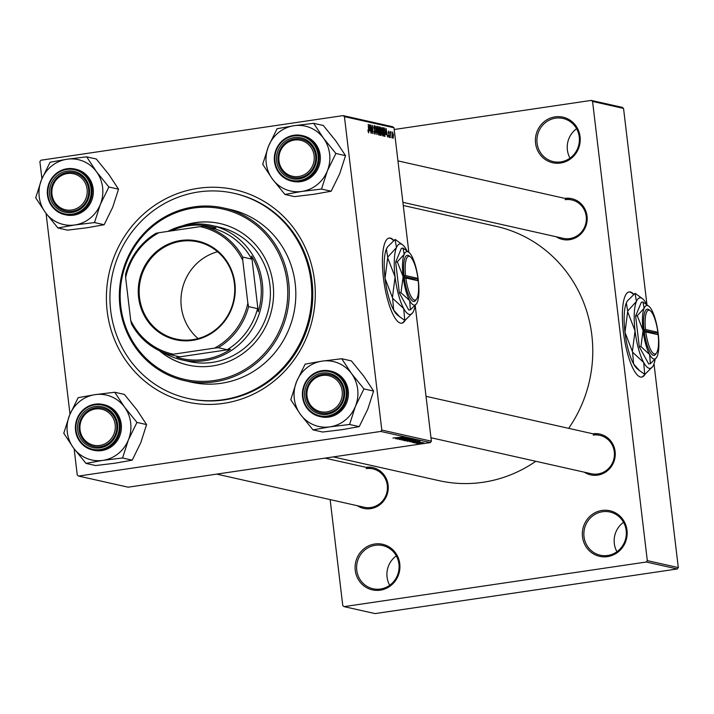<?xml version="1.0" encoding="UTF-8"?>
<svg xmlns="http://www.w3.org/2000/svg" width="714" height="714" viewBox="0 0 714 714"><rect width="100%" height="100%" fill="white"/><g stroke="black" fill="none" stroke-linecap="round" stroke-linejoin="round"><path stroke-width="1.07" d="M607.507 556.617A23.357 22.375 102.7 0 1 582.499 536.821A23.357 22.375 102.7 0 1 602 510.456A23.357 22.375 102.7 0 1 627.008 530.243A23.357 22.375 102.7 0 1 607.507 556.617M602.491 511.742A22.134 21.197 -77.3 0 0 583.882 532.831A22.134 21.197 -77.3 0 0 600.242 555.206A22.134 21.197 -77.3 0 0 607.703 555.474A22.134 21.197 -77.3 0 0 626.312 534.393A22.134 21.197 -77.3 0 0 609.943 512.018A22.134 21.197 -77.3 0 0 602.491 511.742M616.941 551.717A22.134 21.197 102.7 0 1 623.545 522.309M380.267 590.166A23.357 22.375 102.7 0 1 355.26 570.37A23.357 22.375 102.7 0 1 374.761 544.006A23.357 22.375 102.7 0 1 399.769 563.801A23.357 22.375 102.7 0 1 380.267 590.166M375.252 545.3A22.134 21.197 -77.3 0 0 356.643 566.38A22.134 21.197 -77.3 0 0 373.011 588.755A22.134 21.197 -77.3 0 0 380.464 589.032A22.134 21.197 -77.3 0 0 399.072 567.942A22.134 21.197 -77.3 0 0 382.704 545.567A22.134 21.197 -77.3 0 0 375.252 545.3M389.701 585.266A22.134 21.197 102.7 0 1 396.306 555.867M560.57 163.033A23.357 22.375 102.7 0 1 535.562 143.237A23.357 22.375 102.7 0 1 555.064 116.873A23.357 22.375 102.7 0 1 580.071 136.669A23.357 22.375 102.7 0 1 560.57 163.033M555.554 118.167A22.134 21.197 -77.3 0 0 536.955 139.257A22.134 21.197 -77.3 0 0 553.314 161.623A22.134 21.197 -77.3 0 0 560.776 161.899A22.134 21.197 -77.3 0 0 579.375 140.81A22.134 21.197 -77.3 0 0 563.016 118.444A22.134 21.197 -77.3 0 0 555.554 118.167M570.013 158.133A22.134 21.197 102.7 0 1 576.617 128.734M393.887 240.448A43.027 11.585 81.6 0 0 390.406 238.101A43.027 11.585 81.6 0 0 389.192 238.048A43.027 11.585 81.6 0 0 383.713 280.111A43.027 11.585 81.6 0 0 400.545 323.13A43.027 11.585 81.6 0 0 401.768 323.183A43.027 11.585 81.6 0 0 405.186 320.256M401.527 323.21A43.027 11.585 81.6 0 0 404.713 320.336M393.584 240.698A43.027 11.585 81.6 0 0 389.942 238.173A43.027 11.585 81.6 0 0 388.96 238.092M564.845 198.376A20.902 20.019 102.7 0 1 587.06 216.199A20.902 20.019 102.7 0 1 569.594 239.699A20.902 20.019 102.7 0 1 556.224 236.762M402.892 202.321L563.168 238.324A19.671 18.841 -77.3 0 0 569.799 238.565A19.671 18.841 -77.3 0 0 586.337 219.823A19.671 18.841 -77.3 0 0 571.789 199.938A19.671 18.841 -77.3 0 0 565.158 199.697M592.915 433.791A20.902 20.019 102.7 0 1 615.129 451.623A20.902 20.019 102.7 0 1 597.663 475.122A20.902 20.019 102.7 0 1 584.293 472.177M430.97 437.736L591.237 473.739A19.671 18.841 -77.3 0 0 597.868 473.98A19.671 18.841 -77.3 0 0 614.406 455.237A19.671 18.841 -77.3 0 0 599.858 435.353A19.671 18.841 -77.3 0 0 593.227 435.112M365.916 467.313A20.902 20.019 102.7 0 1 388.121 485.136A20.902 20.019 102.7 0 1 370.664 508.636A20.902 20.019 102.7 0 1 357.286 505.699M216.708 474.114L364.238 507.261A19.671 18.841 -77.3 0 0 370.861 507.502A19.671 18.841 -77.3 0 0 387.399 488.76A19.671 18.841 -77.3 0 0 372.86 468.875A19.671 18.841 -77.3 0 0 366.228 468.625M223.669 403.339A108.805 104.226 102.7 0 1 107.18 311.134A108.805 104.226 102.7 0 1 198.028 188.326A108.805 104.226 102.7 0 1 314.508 280.522A108.805 104.226 102.7 0 1 223.669 403.339M187.809 398.394L188.844 398.626A105.119 100.692 -77.3 0 0 224.267 399.92A105.119 100.692 -77.3 0 0 312.643 299.764A105.119 100.692 -77.3 0 0 234.915 193.503L233.889 193.271A105.119 100.692 -77.3 0 0 198.465 191.968A105.119 100.692 -77.3 0 0 110.081 292.133A105.119 100.692 -77.3 0 0 187.809 398.394A105.119 100.692 -77.3 0 0 223.232 399.688A105.119 100.692 -77.3 0 0 311.616 299.532A105.119 100.692 -77.3 0 0 233.889 193.271M333.295 456.906L439.101 480.674A130.323 124.834 -77.3 0 0 483.021 482.28A130.323 124.834 -77.3 0 0 535.795 461.289M568.656 428.346A130.323 124.834 -77.3 0 0 496.23 226.365L403.276 205.489M633.836 294.346A43.027 11.585 81.6 0 0 630.364 291.999A43.027 11.585 81.6 0 0 629.15 291.946A43.027 11.585 81.6 0 0 623.661 334.009A43.027 11.585 81.6 0 0 640.503 377.037A43.027 11.585 81.6 0 0 641.716 377.081A43.027 11.585 81.6 0 0 645.135 374.154M641.484 377.108A43.027 11.585 81.6 0 0 644.662 374.234M633.532 294.596A43.027 11.585 81.6 0 0 629.891 292.071A43.027 11.585 81.6 0 0 628.909 291.99M343.113 115.606L392.691 126.735L394.003 127.779L344.434 116.641L343.113 115.606L40.912 160.222L39.886 161.614L41.93 178.705M46.071 213.441L69.999 414.12M74.14 448.856L77.264 475.015L78.576 476.059L128.145 487.189L430.355 442.573L380.776 431.434L78.576 476.059M408.747 440.69L404.535 440.699L413.959 439.815L408.738 440.6M409.836 441.814L417.949 440.699L409.791 441.439M413.62 442.644L419.957 441.904L413.513 442.716M418.359 442.261L419.189 441.886M416.066 442.85L414.584 442.957L416.066 442.85M418.074 442.85L422.269 442.421L418.056 442.76M393.021 438.039L402.223 437.129L392.932 438.101M394.726 437.718L394.003 438.012M396.698 438.101L403.517 437.414L395.654 438.699L397.555 438.298L396.689 438.021M417.529 443.546L423.92 442.796L417.458 443.608M417.752 443.233L416.271 443.332L417.752 443.233M410.702 439.03L401.125 439.931L408.961 438.637L402.5 439.806L410.702 439.03M399.367 439.405L407.98 438.378L399.233 439.503M401.411 438.137L395.895 438.762L404.508 437.637L398.51 438.878L406.052 437.985L397.448 439.101L401.402 438.039M413.192 441.805L420.01 441.118L412.148 442.403L414.049 442.002L413.183 441.725M407.248 441.207L415.896 440.154L407.15 441.288M403.24 440.306L411.889 439.253L403.142 440.386M386.176 134.402L385.997 128.341L387.648 136.99L387.033 134.598L385.917 134.446M381.383 133.009L380.999 135.499L380.035 135.285L379.429 126.869L380.401 127.226L380.964 129.225L381.142 133.045M368.647 132.831L367.862 130.073L368.585 131.84L368.121 131.912L368.692 130.314L368.254 124.361L368.719 132.831M371.289 128.27L371.396 133.339L370.798 124.932L372.61 132.358L372.342 125.28L372.949 133.688L371.128 126.271L371.039 128.306M374.341 133.348L375.225 131.956L373.743 127.681L374.145 125.575L375.162 128.386L374.252 126.565L373.984 127.681L375.466 131.929L375.011 134.259L373.922 131.215L374.984 133.268L374.341 133.366M376.992 126.324L376.947 134.589L375.252 125.932L376.689 133.348L376.715 126.36M379.339 130.421L378.875 135.125L377.608 131.269L377.492 127.574L378.054 126.449L379.098 130.457M394.003 127.779L408.854 252.319M415.2 305.476L431.381 441.181L430.355 442.573M344.434 116.641L381.803 430.051L431.381 441.181M393.494 134.696L393.164 138.338L392.281 135.74L392.602 131.974L393.253 134.732M369.682 130.698L369.504 124.638L371.155 133.286L370.539 130.894L369.424 130.742M383.347 131.322L382.882 136.026L381.615 132.161L381.499 128.475L382.061 127.351L383.106 131.358M384.587 136.303L385.123 136.222L384.043 136.178L383.436 127.77L384.355 128.083L385.292 131.572L384.757 136.338M389.255 137.463L388.407 135.232L389.175 136.686L389.389 135.812L388.327 132.733L388.639 131.09L389.433 133.09L388.719 131.858L388.559 132.652L389.63 135.803L389.353 137.463M389.237 136.686L388.737 136.767L389.389 135.812M388.719 131.858L388.318 132.688M390.246 136.392L390.335 137.597L389.996 136.428M391.941 136.776L392.022 137.972L391.691 136.811M390.888 135.312L390.362 131.581L390.71 132.902L391.147 131.867L390.638 135.348M330.136 499.595L342.774 605.588L344.086 606.632L375.073 613.594L677.274 568.969L646.286 562.016L344.086 606.632M592.566 101.45L591.246 100.406L622.233 107.368L623.545 108.412L592.566 101.45L647.312 560.624L678.3 567.585L677.274 568.969M623.545 108.412L646.955 304.735M654.006 363.837L678.3 567.585M591.246 100.406L394.208 129.502M646.286 562.016L647.312 560.624M380.776 431.434L381.803 430.051M392.682 132.75L392.673 137.632L393.244 134.634L392.611 132.759M378.161 127.449L377.867 131.358L378.831 134.143L378.25 134.223L378.777 134.134L379.072 130.278L378.161 127.449L377.438 128.324M369.736 127.288L369.709 129.734L370.387 129.886L369.727 125.593L369.468 127.324M369.433 130.028L370.387 129.886M379.464 127.36L380.401 127.226M379.759 131.394L380.874 131.224M379.759 127.913L380.357 130.626L380.714 129.207L380.187 128.002L379.509 127.949M379.705 130.716L380.714 130.359M380.018 131.519L380.223 134.357L380.928 134.473L381.124 132.929L380.544 131.635L379.768 131.554M379.991 134.607L380.839 134.482M379.991 134.562L380.928 134.473M382.168 128.341L381.874 132.26L382.829 135.044L382.258 135.125L382.784 135.035L383.079 131.18L382.168 128.341L381.446 129.225M386.229 130.992L386.203 133.438L386.881 133.598L386.22 129.296L385.962 131.037M385.926 133.732L386.881 133.598M383.472 128.217L384.355 128.083M383.516 128.85L384.23 135.258L384.73 135.339L383.989 135.446M383.989 135.41L384.551 135.33L385.033 131.465L384.462 129.109L383.766 128.806M400.563 437.709L397.796 437.994L400.545 437.62M417.056 441.413L414.29 441.698L417.038 441.323M413.504 440.315L408.238 441.216L412.915 440.815L414.923 440.297L413.495 440.217M412.389 439.77L409.711 440.119L412.38 439.681M412.79 439.628L412.148 440.11M408.703 440.243L405.793 440.627L408.524 440.636L409.238 440.368L408.694 440.154M409.202 440.092L408.524 440.636M409.497 439.413L404.231 440.315L408.908 439.913L410.916 439.396L409.488 439.315M159.222 350.601A72.533 69.481 -77.3 0 0 188.059 365.059A72.533 69.481 -77.3 0 0 212.504 365.952A72.533 69.481 -77.3 0 0 273.498 296.837A72.533 69.481 -77.3 0 0 219.858 223.509A72.533 69.481 -77.3 0 0 195.413 222.616A72.533 69.481 -77.3 0 0 182.436 225.856M220.028 223.544A72.533 69.481 -77.3 0 0 195.761 222.688A72.533 69.481 -77.3 0 0 184.221 225.437M159.802 350.886A72.533 69.481 -77.3 0 0 188.237 365.095M214.245 380.526A87.286 83.618 -77.3 0 0 287.126 282.003A87.286 83.618 -77.3 0 0 193.672 208.033A87.286 83.618 -77.3 0 0 120.8 306.565A87.286 83.618 -77.3 0 0 214.245 380.526M193.878 206.899A88.518 84.796 102.7 0 1 223.705 207.997A88.518 84.796 102.7 0 1 289.161 297.479A88.518 84.796 102.7 0 1 214.735 381.82A88.518 84.796 102.7 0 1 184.908 380.723A88.518 84.796 102.7 0 1 119.452 291.25A88.518 84.796 102.7 0 1 193.878 206.899M184.908 380.723L191.441 382.195A88.518 84.796 -77.3 0 0 221.278 383.293A88.518 84.796 -77.3 0 0 295.703 298.943A88.518 84.796 -77.3 0 0 230.247 209.461L223.705 207.997M167.897 231.39A68.847 65.956 102.7 0 1 211.817 225.481L219.394 227.186A68.847 65.956 102.7 0 1 270.303 296.783A68.847 65.956 102.7 0 1 212.415 362.382A68.847 65.956 102.7 0 1 189.219 361.534L181.642 359.829A68.847 65.956 102.7 0 1 162.497 352.073M322.442 375.466A18.439 17.663 -77.3 0 0 307.047 396.279A18.439 17.663 -77.3 0 0 326.789 411.907A18.439 17.663 -77.3 0 0 342.184 391.093A18.439 17.663 -77.3 0 0 322.442 375.466M327.271 413.201A19.671 18.841 102.7 0 1 320.648 412.96A19.671 18.841 102.7 0 1 306.101 393.075A19.671 18.841 102.7 0 1 322.639 374.323A19.671 18.841 102.7 0 1 329.27 374.573A19.671 18.841 102.7 0 1 343.818 394.458A19.671 18.841 102.7 0 1 327.271 413.201M323.406 138.097A33.263 31.862 102.7 0 1 329.609 153.903A33.263 31.862 102.7 0 1 327.324 170.958L335.883 153.483L323.406 138.097L313.669 123.317L293.998 125.709L277.077 128.725L268.518 146.2L262.707 164.291L272.436 179.062L284.922 194.449L301.835 191.441L321.514 189.049L327.324 170.958A33.263 31.862 102.7 0 1 301.835 191.441A33.263 31.862 102.7 0 1 272.436 179.062A33.263 31.862 102.7 0 1 268.518 146.2A33.263 31.862 102.7 0 1 293.998 125.709A33.263 31.862 -77.3 0 1 323.406 138.097M335.714 153.912A38.181 36.575 -77.3 0 0 335.669 153.519A38.181 36.575 -77.3 0 0 335.625 153.126M316.454 155.331A20.902 20.019 102.7 0 1 299.005 178.919A20.902 20.019 102.7 0 1 276.63 161.212A20.902 20.019 102.7 0 1 294.079 137.615A20.902 20.019 102.7 0 1 316.454 155.331M278.148 161.114A19.671 18.841 -77.3 0 0 292.57 177.536A19.671 18.841 -77.3 0 0 315.624 155.581A19.671 18.841 -77.3 0 0 301.201 139.15A19.671 18.841 -77.3 0 0 278.148 161.114M320.175 155.295A23.357 22.375 -77.3 0 0 303.039 135.785L301.87 135.526A23.357 22.375 102.7 0 1 319.006 155.027A23.357 22.375 102.7 0 1 291.624 181.106A23.357 22.375 102.7 0 1 274.488 161.605A23.357 22.375 102.7 0 1 301.87 135.526C284.261 134.589 275.131 143.273 274.462 161.587C276.193 171.878 281.914 178.384 291.624 181.106L292.802 181.365A23.357 22.375 -77.3 0 0 320.175 155.295M313.669 123.317L323.308 125.485L335.794 140.881L345.531 155.652L335.883 153.483M345.531 155.652L339.712 173.743L331.153 191.218L321.514 189.049M331.153 191.218L314.231 194.226L294.561 196.618L284.922 194.449M262.877 163.863A38.181 36.575 -77.3 0 0 262.966 164.648M284.654 194.092A38.181 36.575 -77.3 0 0 285.359 194.387M321.068 189.112A38.181 36.575 -77.3 0 0 321.684 188.621M313.937 123.683A38.181 36.575 -77.3 0 0 313.232 123.388M277.523 128.663A38.181 36.575 -77.3 0 0 276.907 129.154M294.364 140.051A18.439 17.663 -77.3 0 0 278.969 160.864A18.439 17.663 -77.3 0 0 298.711 176.492A18.439 17.663 -77.3 0 0 314.115 155.67A18.439 17.663 -77.3 0 0 294.364 140.051M299.202 177.777A19.671 18.841 102.7 0 1 292.57 177.536A19.671 18.841 102.7 0 1 278.032 157.651A19.671 18.841 102.7 0 1 294.57 138.909A19.671 18.841 102.7 0 1 301.201 139.15A19.671 18.841 102.7 0 1 315.74 159.035A19.671 18.841 102.7 0 1 299.202 177.777M341.747 358.74L351.386 360.9L363.872 376.296L373.601 391.067L367.79 409.158L359.222 426.633L349.583 424.464L355.393 406.373L363.962 388.898L351.475 373.511L341.747 358.74L322.068 361.132L305.155 364.14L296.587 381.615L290.776 399.706L300.505 414.477A33.263 31.862 102.7 0 1 294.302 398.671A33.263 31.862 102.7 0 1 296.587 381.615A33.263 31.862 102.7 0 1 322.068 361.132A33.263 31.862 102.7 0 1 351.475 373.511A33.263 31.862 102.7 0 1 355.393 406.373A33.263 31.862 102.7 0 1 329.913 426.865L349.583 424.464M290.946 399.287A38.181 36.575 -77.3 0 0 290.991 399.679A38.181 36.575 -77.3 0 0 291.044 400.072M304.699 396.627A20.902 20.019 102.7 0 1 322.148 373.038A20.902 20.019 102.7 0 1 344.523 390.745A20.902 20.019 102.7 0 1 327.074 414.334A20.902 20.019 102.7 0 1 304.699 396.627M343.702 390.995A19.671 18.841 -77.3 0 0 329.27 374.573A19.671 18.841 -77.3 0 0 306.217 396.529A19.671 18.841 -77.3 0 0 320.648 412.96A19.671 18.841 -77.3 0 0 343.702 390.995M320.872 416.789A23.357 22.375 -77.3 0 0 348.245 390.71A23.357 22.375 -77.3 0 0 331.109 371.209L329.939 370.941A23.357 22.375 102.7 0 1 347.075 390.451A23.357 22.375 102.7 0 1 319.702 416.521A23.357 22.375 102.7 0 1 302.566 397.02A23.357 22.375 102.7 0 1 329.939 370.941C312.33 370.004 303.2 378.697 302.531 397.002C304.271 407.292 309.992 413.808 319.702 416.521L320.872 416.789M359.222 426.633L342.301 429.641L322.63 432.032L312.991 429.873L329.913 426.865A33.263 31.862 -77.3 0 1 300.505 414.477L312.991 429.873M373.601 391.067L363.962 388.898M363.792 389.326A38.181 36.575 -77.3 0 0 363.694 388.541M342.015 359.097A38.181 36.575 -77.3 0 0 341.31 358.803M305.592 364.078A38.181 36.575 -77.3 0 0 304.976 364.568M312.723 429.507A38.181 36.575 -77.3 0 0 313.428 429.81M349.146 424.535A38.181 36.575 -77.3 0 0 349.753 424.045M99.781 445.429A18.439 17.663 -77.3 0 0 115.177 424.607A18.439 17.663 -77.3 0 0 95.435 408.979A18.439 17.663 -77.3 0 0 80.039 429.801A18.439 17.663 -77.3 0 0 99.781 445.429M95.64 407.846A19.671 18.841 102.7 0 1 102.263 408.087A19.671 18.841 102.7 0 1 116.81 427.972A19.671 18.841 102.7 0 1 100.272 446.714A19.671 18.841 102.7 0 1 93.641 446.473A19.671 18.841 102.7 0 1 79.093 426.588A19.671 18.841 102.7 0 1 95.64 407.846M71.712 210.005A18.439 17.663 -77.3 0 0 87.108 189.192A18.439 17.663 -77.3 0 0 67.366 173.564A18.439 17.663 -77.3 0 0 51.97 194.378A18.439 17.663 -77.3 0 0 71.712 210.005M67.562 172.431A19.671 18.841 102.7 0 1 74.194 172.672A19.671 18.841 102.7 0 1 88.741 192.557A19.671 18.841 102.7 0 1 72.203 211.299A19.671 18.841 102.7 0 1 65.572 211.058A19.671 18.841 102.7 0 1 51.024 191.173A19.671 18.841 102.7 0 1 67.562 172.431M96.399 171.61A33.263 31.862 102.7 0 1 102.602 187.416A33.263 31.862 102.7 0 1 100.317 204.472L108.885 187.006L96.399 171.61L86.671 156.839L67 159.231L50.078 162.239L41.51 179.714L35.7 197.805L45.428 212.576L57.914 227.971L74.836 224.964L94.507 222.572L100.317 204.472A33.263 31.862 102.7 0 1 74.836 224.964A33.263 31.862 102.7 0 1 45.428 212.576A33.263 31.862 102.7 0 1 41.51 179.714A33.263 31.862 102.7 0 1 67 159.231A33.263 31.862 -77.3 0 1 96.399 171.61M108.715 187.425A38.181 36.575 -77.3 0 0 108.671 187.032A38.181 36.575 -77.3 0 0 108.617 186.64M89.446 188.844A20.902 20.019 102.7 0 1 71.998 212.433A20.902 20.019 102.7 0 1 49.623 194.726A20.902 20.019 102.7 0 1 67.071 171.137A20.902 20.019 102.7 0 1 89.446 188.844M51.14 194.627A19.671 18.841 -77.3 0 0 65.572 211.058A19.671 18.841 -77.3 0 0 88.625 189.094A19.671 18.841 -77.3 0 0 74.194 172.672A19.671 18.841 -77.3 0 0 51.14 194.627M93.168 188.808A23.357 22.375 -77.3 0 0 76.032 169.307L74.863 169.04A23.357 22.375 102.7 0 1 91.999 188.55A23.357 22.375 102.7 0 1 64.626 214.619A23.357 22.375 102.7 0 1 47.49 195.118A23.357 22.375 102.7 0 1 74.863 169.04C57.263 168.102 48.124 176.795 47.463 195.1C49.195 205.4 54.916 211.906 64.626 214.619L65.795 214.887A23.357 22.375 -77.3 0 0 93.168 188.808M86.671 156.839L96.31 159.008L108.796 174.394L118.524 189.165L108.885 187.006M118.524 189.165L112.714 207.256L104.146 224.732L94.507 222.572M104.146 224.732L87.224 227.739L67.553 230.14L57.914 227.971M35.87 197.385A38.181 36.575 -77.3 0 0 35.968 198.171M57.647 227.605A38.181 36.575 -77.3 0 0 58.352 227.909M94.07 222.634A38.181 36.575 -77.3 0 0 94.676 222.143M86.938 157.196A38.181 36.575 -77.3 0 0 86.233 156.901M50.515 162.176A38.181 36.575 -77.3 0 0 49.909 162.667M114.74 392.254L124.379 394.423L136.865 409.809L146.593 424.589L140.783 442.68L132.215 460.155L122.576 457.986L128.395 439.895L136.954 422.42L124.468 407.025L114.74 392.254L95.069 394.646L78.147 397.662L69.579 415.137L63.769 433.228L73.506 447.999A33.263 31.862 102.7 0 1 67.294 432.193A33.263 31.862 102.7 0 1 69.579 415.137A33.263 31.862 102.7 0 1 95.069 394.646A33.263 31.862 102.7 0 1 124.468 407.025A33.263 31.862 102.7 0 1 128.395 439.895A33.263 31.862 102.7 0 1 102.905 460.378L122.576 457.986M63.948 432.8A38.181 36.575 -77.3 0 0 63.992 433.193A38.181 36.575 -77.3 0 0 64.037 433.585M77.701 430.14A20.902 20.019 102.7 0 1 95.149 406.552A20.902 20.019 102.7 0 1 117.524 424.268A20.902 20.019 102.7 0 1 100.076 447.856A20.902 20.019 102.7 0 1 77.701 430.14M116.694 424.518A19.671 18.841 -77.3 0 0 102.263 408.087A19.671 18.841 -77.3 0 0 79.209 430.051A19.671 18.841 -77.3 0 0 93.641 446.473A19.671 18.841 -77.3 0 0 116.694 424.518M93.864 450.302A23.357 22.375 -77.3 0 0 121.246 424.223A23.357 22.375 -77.3 0 0 104.11 404.722L102.932 404.463A23.357 22.375 102.7 0 1 120.068 423.964A23.357 22.375 102.7 0 1 92.695 450.043A23.357 22.375 102.7 0 1 75.559 430.533A23.357 22.375 102.7 0 1 102.932 404.463C85.332 403.526 76.193 412.21 75.532 430.524C77.264 440.815 82.985 447.321 92.695 450.043L93.864 450.302M132.215 460.155L115.302 463.163L95.622 465.555L85.983 463.386L102.905 460.378A33.263 31.862 -77.3 0 1 73.506 447.999L85.983 463.386M146.593 424.589L136.954 422.42M136.785 422.849A38.181 36.575 -77.3 0 0 136.686 422.054M115.008 392.62A38.181 36.575 -77.3 0 0 114.302 392.325M78.585 397.591A38.181 36.575 -77.3 0 0 77.978 398.082M85.725 463.029A38.181 36.575 -77.3 0 0 86.421 463.324M122.139 458.049A38.181 36.575 -77.3 0 0 122.754 457.558M138.605 297.524A50.533 48.4 102.7 0 1 180.794 240.493A50.533 48.4 102.7 0 1 234.888 283.306A50.533 48.4 102.7 0 1 192.7 340.346A50.533 48.4 102.7 0 1 138.605 297.524M234.397 283.458A49.793 47.695 -77.3 0 0 197.867 241.885A49.793 47.695 -77.3 0 0 139.516 297.47A49.793 47.695 -77.3 0 0 176.046 339.043A49.793 47.695 -77.3 0 0 234.397 283.458M217.6 251.747A49.793 47.695 -77.3 0 0 181.311 306.859A49.793 47.695 -77.3 0 0 198.099 338.561M211.817 225.481A68.847 65.956 102.7 0 1 262.324 282.976A68.847 65.956 102.7 0 1 181.642 359.829M170.441 354.76A66.393 63.6 102.7 0 1 131.483 323.915L130.724 320.416A65.161 62.421 -77.3 0 0 173.404 354.198L170.441 354.76L179.392 356.768L176.795 357.286A67.616 64.778 -77.3 0 0 230.47 349.36L227.177 349.717A66.393 63.6 -77.3 0 0 257.567 308.635L258.272 311.768A67.616 64.778 -77.3 0 0 260.806 283.065A67.616 64.778 -77.3 0 0 251.631 256.103L251.658 259.084A66.393 63.6 -77.3 0 0 212.692 228.239L215.985 227.882A67.616 64.778 -77.3 0 0 171.101 230.917M258.272 311.768L251.631 256.103M176.795 357.286L230.47 349.36M125.637 277.71L125.575 274.363A66.393 63.6 102.7 0 1 155.955 233.282L158.919 232.719A65.161 62.421 -77.3 0 0 125.637 277.71L130.724 320.416M173.404 354.198L214.584 348.111A65.161 62.421 -77.3 0 0 247.856 303.12L242.769 260.414A65.161 62.421 -77.3 0 0 200.098 226.641L158.919 232.719M227.177 349.717L218.225 347.7L214.584 348.111M251.658 259.084L242.706 257.067L242.769 260.414M247.856 303.12L248.615 306.618A66.393 63.6 102.7 0 1 218.225 347.7M257.567 308.635L248.615 306.618M200.098 226.641L203.74 226.231A66.393 63.6 102.7 0 1 242.706 257.067M212.692 228.239L203.74 226.231M417.342 280.602L417.092 278.621L417.922 278.371L405.543 275.586L404.017 275.684L404.311 278.112A23.357 6.292 81.6 0 0 415.726 300.299L416.628 298.97A22.134 5.962 81.6 0 0 418.208 280.798L405.838 278.023A22.134 5.962 81.6 0 0 416.628 298.97M417.922 278.371A22.134 5.962 81.6 0 0 410.425 256.933A22.134 5.962 81.6 0 0 405.543 275.586M410.425 256.933L409.167 255.924A23.357 6.292 81.6 0 0 404.026 275.684M400.982 292.686L409.684 300.656L410.398 309.814L408.765 310.054L399.349 292.927L400.982 292.686L403.133 276.666A27.052 7.283 81.6 0 0 409.684 300.656A27.052 7.283 81.6 0 0 416.512 303.762A27.052 7.283 81.6 0 0 417.253 302.361A27.052 7.283 81.6 0 0 418.279 280.067A27.052 7.283 81.6 0 0 411.737 256.076A27.052 7.283 81.6 0 0 408.926 252.381A27.052 7.283 81.6 0 0 404.16 254.371L397.305 261.824L395.672 262.065L399.349 292.927M410.398 309.814L416.512 303.762M408.926 252.381L403.044 248.097L401.402 248.338L395.672 262.065M403.044 248.097L404.16 254.371A27.052 7.283 81.6 0 0 403.133 276.666L397.305 261.824M406.962 250.792A35.655 9.603 81.6 0 0 406.436 249.811A35.655 9.603 81.6 0 0 402.741 244.938A35.655 9.603 81.6 0 0 396.457 247.571A35.655 9.603 81.6 0 0 395.101 276.952A35.655 9.603 81.6 0 0 403.731 308.582A35.655 9.603 81.6 0 0 412.737 312.67A35.655 9.603 81.6 0 0 413.718 310.831A35.655 9.603 81.6 0 0 415.137 305.538M404.758 320.363L399.608 316.757L393.655 310.072L392.629 298.291L403.731 308.582L404.758 320.363A40.939 11.022 81.6 0 0 404.981 320.416L412.737 312.67M402.741 244.938L395.333 239.52A40.939 11.022 81.6 0 0 395.11 239.467L396.457 247.571L387.72 257.156L386.381 249.052L387.604 246.848L395.11 239.467M392.432 297.577L385.024 278.442L387.693 257.816L395.101 276.952L392.432 297.577A40.939 11.022 81.6 0 0 392.629 298.291M387.72 257.156A40.939 11.022 81.6 0 0 387.693 257.816M399.492 316.659L397.359 314.945A35.655 9.603 -98.4 0 1 393.655 310.072A35.655 9.603 -98.4 0 1 385.024 278.442A35.655 9.603 -98.4 0 1 386.381 249.052A35.655 9.603 -98.4 0 1 387.354 247.214A35.655 9.603 -98.4 0 1 387.47 247.053M404.311 278.112L405.838 278.023M414.888 280.049L414.763 278.969L404.124 276.577M414.763 278.969L417.101 278.621M657.291 334.5L657.05 332.519L657.871 332.269L645.501 329.493L643.974 329.582L644.26 332.01A23.357 6.292 81.6 0 0 655.675 354.198L656.585 352.868A22.134 5.962 81.6 0 0 658.165 334.696L645.786 331.921A22.134 5.962 81.6 0 0 656.585 352.868M657.871 332.269A22.134 5.962 81.6 0 0 650.374 310.831A22.134 5.962 81.6 0 0 645.501 329.493M650.374 310.831L649.124 309.822A23.357 6.292 81.6 0 0 643.983 329.582M640.94 346.585L649.633 354.563L650.356 363.712L648.714 363.962L639.307 346.825L640.94 346.585L643.082 330.564A27.052 7.283 81.6 0 0 649.633 354.563A27.052 7.283 81.6 0 0 656.469 357.66A27.052 7.283 81.6 0 0 657.201 356.259A27.052 7.283 81.6 0 0 658.237 333.974A27.052 7.283 81.6 0 0 651.686 309.974A27.052 7.283 81.6 0 0 648.883 306.279A27.052 7.283 81.6 0 0 644.108 308.269L637.263 315.722L635.621 315.972L639.307 346.825M650.356 363.712L656.469 357.66M648.883 306.279L642.993 301.995L641.359 302.236L635.621 315.972M642.993 301.995L644.108 308.269A27.052 7.283 81.6 0 0 643.082 330.564L637.263 315.722M646.911 304.699A35.655 9.603 81.6 0 0 646.393 303.709A35.655 9.603 81.6 0 0 642.689 298.845A35.655 9.603 81.6 0 0 636.406 301.469A35.655 9.603 81.6 0 0 635.049 330.859A35.655 9.603 81.6 0 0 643.68 362.489A35.655 9.603 81.6 0 0 652.694 366.568A35.655 9.603 81.6 0 0 653.667 364.729A35.655 9.603 81.6 0 0 655.095 359.445M644.715 374.27L639.557 370.655L633.613 363.97L632.577 352.189L643.68 362.489L644.715 374.27A40.939 11.022 81.6 0 0 644.938 374.314L652.694 366.568M642.689 298.845L635.29 293.418A40.939 11.022 81.6 0 0 635.067 293.365L636.406 301.469L627.677 311.054L626.33 302.959L627.561 300.746L635.067 293.365M632.39 351.484L624.982 332.34L627.642 311.715L635.049 330.859L632.39 351.484A40.939 11.022 81.6 0 0 632.577 352.189M627.677 311.054A40.939 11.022 81.6 0 0 627.642 311.715M639.441 370.566L637.307 368.843A35.655 9.603 -98.4 0 1 633.613 363.97A35.655 9.603 -98.4 0 1 624.982 332.34A35.655 9.603 -98.4 0 1 626.33 302.959A35.655 9.603 -98.4 0 1 627.311 301.112A35.655 9.603 -98.4 0 1 627.419 300.951M644.26 332.01L645.786 331.921M654.845 333.956L654.711 332.867L644.082 330.484M654.711 332.867L657.058 332.519M374.207 129.52L374.707 129.448M379.446 127.101L380.044 127.012M383.454 127.993L384.034 127.904M318.096 155.09A22.625 21.67 -77.3 0 0 293.873 135.919A22.625 21.67 -77.3 0 0 274.988 161.453A22.625 21.67 -77.3 0 0 299.211 180.615A22.625 21.67 -77.3 0 0 318.096 155.09M303.057 396.868A22.625 21.67 -77.3 0 0 327.28 416.039A22.625 21.67 -77.3 0 0 346.165 390.504A22.625 21.67 -77.3 0 0 321.952 371.334A22.625 21.67 -77.3 0 0 303.057 396.868M91.089 188.603A22.625 21.67 -77.3 0 0 66.875 169.432A22.625 21.67 -77.3 0 0 47.99 194.967A22.625 21.67 -77.3 0 0 72.203 214.138A22.625 21.67 -77.3 0 0 91.089 188.603M76.059 430.39A22.625 21.67 -77.3 0 0 100.272 449.552A22.625 21.67 -77.3 0 0 119.167 424.018A22.625 21.67 -77.3 0 0 94.944 404.856A22.625 21.67 -77.3 0 0 76.059 430.39M380.482 130.635L379.714 130.742M380.901 134.482L379.991 134.616M426.026 396.306L599.858 435.353M571.789 199.938L397.957 160.891M372.86 468.875L325.013 458.129"/></g></svg>
